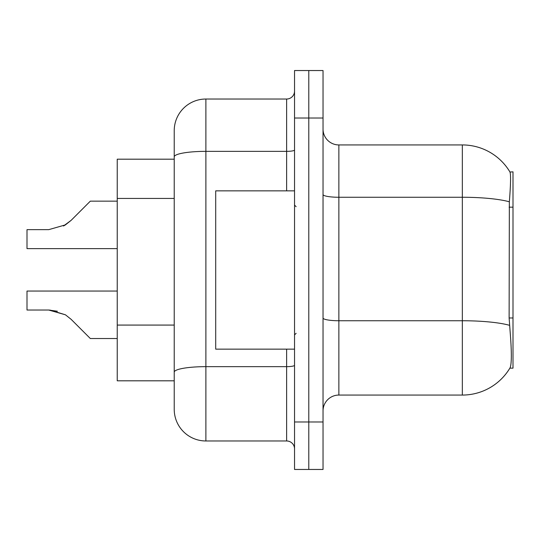 <?xml version="1.0" encoding="UTF-8"?>
<svg xmlns="http://www.w3.org/2000/svg" width="540" height="540" viewBox="0 0 540 540"><rect width="100%" height="100%" fill="white"/><g stroke="black" fill="none" stroke-linecap="round" stroke-linejoin="round"><path stroke-width="0.81" d="M509.861 368.152L510.138 367.679A55.404 55.404 0 0 1 462.341 395.064A55.404 55.404 0 0 0 509.861 368.152L513 368.152L513 171.848L509.976 172.044A55.404 55.404 0 0 0 462.341 144.936A55.404 55.404 0 0 1 509.861 171.848A55.404 55.404 0 0 0 462.341 144.936L338.863 144.936A15.829 15.829 0 0 1 323.035 129.107A15.829 15.829 0 0 0 338.863 144.936L338.863 395.064A15.829 15.829 0 0 0 323.035 410.893M117.234 380.815L174.224 380.815L117.234 380.815L117.234 159.185L174.224 159.185L174.224 148.102L174.224 187.346M510.138 367.679C511.731 363.548 511.731 351.567 510.138 331.742L509.126 317.986L509.348 201.791C510.719 184.572 510.928 174.663 509.976 172.044A55.404 55.404 0 0 0 462.341 144.936L462.341 197.262L338.863 197.262A15.829 2.747 0 0 1 323.035 194.515M308.786 421.976L308.786 469.463L323.035 469.463L323.035 421.976L308.786 421.976L308.786 469.463L294.536 469.463L294.536 421.976L308.786 421.976L308.786 118.024L308.786 421.976M294.536 421.976L294.536 70.538L308.786 70.538L308.786 118.024L308.786 70.538L323.035 70.538L323.035 421.976M509.517 325.316A55.404 9.619 180 0 0 462.341 320.747L462.341 395.064L338.863 395.064M205.888 99.029L205.888 440.971A31.664 31.664 0 0 1 174.224 409.307L174.224 130.694A31.664 31.664 0 0 1 205.888 99.029L286.625 99.029A7.918 7.918 0 0 0 294.536 91.111M205.888 440.971L286.625 440.971L286.625 349.151M294.536 448.889A7.918 7.918 0 0 0 286.625 440.971M49.903 310.048L65.428 314.8L49.903 310.048L65.428 314.8L49.903 310.048L65.428 314.8L49.903 310.048L65.428 314.8L71.098 319.302L90.322 338.526L117.234 338.526M117.234 291.053L27 291.053L27 310.028L48.715 310.028L27 310.028L48.715 310.028L27 310.028L48.715 310.028L27 310.028L48.715 310.028L65.428 314.8L71.098 319.302M117.234 201.157L90.322 201.157L71.098 220.381L63.484 225.997L65.428 224.883L48.715 229.655L27 229.655L27 248.63L117.234 248.63M71.098 220.381L65.428 224.883L71.098 220.381L65.428 224.883L48.715 229.655L65.428 224.883L48.715 229.655L65.428 224.883L48.715 229.655L65.428 224.883L71.098 220.381L63.484 225.997M294.536 190.85L215.703 190.85L215.703 349.151L294.536 349.151M27 310.028L48.715 310.028L57.402 311.243M513 207.171L509.126 207.171M513 317.986L509.126 317.986M174.224 198.43L117.234 198.43M174.224 325.073L117.234 325.073M509.348 201.791A55.404 9.619 180 0 0 462.341 197.262L462.341 320.747L338.863 320.747A15.829 2.747 -0 0 1 323.035 317.993M323.035 118.024L294.536 118.024M294.536 365.276A7.918 1.377 0 0 1 286.625 366.653L205.888 366.653A31.664 5.501 180 0 0 174.224 372.148M174.224 156.857A31.664 5.501 180 0 1 205.888 151.355L286.625 151.355L286.625 99.029M286.625 190.85L286.625 151.355A7.918 1.377 0 0 0 294.536 149.978M296.123 206.678L294.536 205.092M296.123 333.322L294.536 334.908"/></g></svg>
